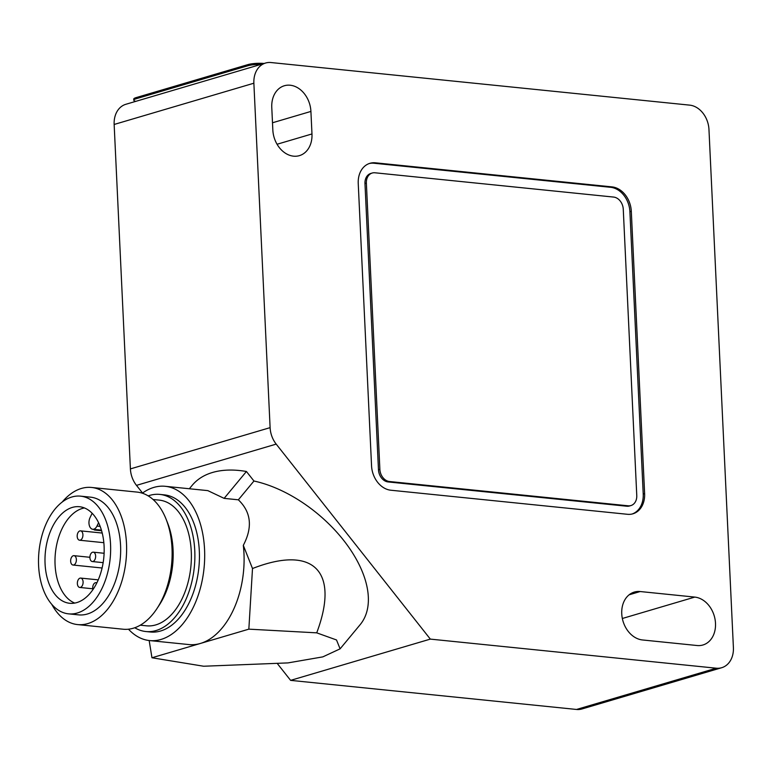 <?xml version="1.0" encoding="UTF-8"?>
<svg xmlns="http://www.w3.org/2000/svg" width="772" height="772" viewBox="0 0 772 772"><rect width="100%" height="100%" fill="white"/><g stroke="black" fill="none" stroke-linecap="round" stroke-linejoin="round"><path stroke-width="1.16" d="M623.265 209.251A11.483 8.878 73.5 0 0 613.634 197.072L374.941 172.783A11.483 8.878 73.5 0 0 372.22 173.025A11.483 8.878 73.5 0 0 366.372 183.118L379.872 469.337A11.483 8.878 73.5 0 0 389.503 481.525L628.196 505.805A11.483 8.878 73.5 0 0 630.917 505.563A11.483 8.878 73.5 0 0 636.765 495.47L623.265 209.251M372.22 173.025L370.821 173.439A11.483 8.878 73.5 0 0 364.973 183.533L378.473 469.752A11.483 8.878 73.5 0 0 388.104 481.94L626.796 506.22A11.483 8.878 73.5 0 0 629.518 505.978L630.917 505.563M104.095 546.287A48.53 29.336 -84.2 0 0 79.487 506.721A48.53 29.336 -84.2 0 0 45.066 563.714A48.53 29.336 -84.2 0 0 69.663 603.279A48.53 29.336 -84.2 0 0 104.095 546.287M84.418 507.947A48.53 29.336 -84.2 0 0 55.073 564.737A48.53 29.336 -84.2 0 0 74.739 603.077A48.53 29.336 -84.2 0 1 55.073 564.737A48.53 29.336 -84.2 0 1 84.418 507.947M38.6 565.625A59.154 35.763 -84.2 0 0 68.592 613.856A59.154 35.763 -84.2 0 0 110.55 544.376A59.154 35.763 -84.2 0 0 80.568 496.155A59.154 35.763 -84.2 0 0 38.6 565.625M68.592 613.856L78.599 614.869A59.154 35.763 -84.2 0 0 120.567 545.399A59.154 35.763 -84.2 0 0 90.575 497.168L80.568 496.155M89.919 557.702A4.709 2.847 -84.2 0 0 92.302 561.543A4.709 2.847 -84.2 0 0 95.641 556.014A4.709 2.847 -84.2 0 0 93.258 552.173A4.709 2.847 -84.2 0 0 89.919 557.702M96.818 582.928A4.709 2.847 -84.2 0 0 96.056 582.667A4.709 2.847 -84.2 0 0 92.717 588.196A4.709 2.847 -84.2 0 0 92.929 589.596M93.557 529.341A4.709 2.847 -84.2 0 0 94.869 530.065A4.709 2.847 -84.2 0 0 96.297 529.621M77.364 583.613A4.709 2.847 -84.2 0 0 79.757 587.453A4.709 2.847 -84.2 0 0 83.096 581.914A4.709 2.847 -84.2 0 0 80.703 578.083A4.709 2.847 -84.2 0 0 77.364 583.613M70.648 561.196A4.709 2.847 -84.2 0 0 73.041 565.036A4.709 2.847 -84.2 0 0 76.38 559.507A4.709 2.847 -84.2 0 0 73.996 555.666A4.709 2.847 -84.2 0 0 70.648 561.196M77.19 536.386A4.709 2.847 -84.2 0 0 79.574 540.226A4.709 2.847 -84.2 0 0 82.913 534.687A4.709 2.847 -84.2 0 0 80.529 530.856A4.709 2.847 -84.2 0 0 77.19 536.386M51.782 604.37A68.92 41.669 -84.2 0 0 77.615 624.587A68.92 41.669 -84.2 0 0 126.502 543.642A68.92 41.669 -84.2 0 0 91.569 487.46A68.92 41.669 -84.2 0 0 62.194 502.051M77.615 624.587L123.124 629.219A68.92 41.669 -84.2 0 0 157.025 608.49A68.92 41.669 -84.2 0 0 172.011 548.274A68.92 41.669 -84.2 0 0 166.105 519.218A68.92 41.669 -84.2 0 0 137.078 492.092L91.569 487.46M157.025 608.49L159.331 604.968A63.169 38.195 -84.2 0 0 173.073 549.77A63.169 38.195 -84.2 0 0 167.659 523.136L166.105 519.218M140.272 625.185L146.458 625.812A63.169 38.195 -84.2 0 0 191.273 551.623A63.169 38.195 -84.2 0 0 159.244 500.121L153.059 499.494M134.772 627.742A68.92 41.669 -84.2 0 0 145.879 631.535A68.92 41.669 -84.2 0 0 194.766 550.59A68.92 41.669 -84.2 0 0 159.833 494.408A68.92 41.669 -84.2 0 0 148.185 495.885M145.879 631.535L150.434 631.998A68.92 41.669 -84.2 0 0 199.321 551.054A68.92 41.669 -84.2 0 0 164.378 494.871L159.833 494.408M92.148 513.284L90.054 517.607A7.469 4.516 -84.2 0 0 89.224 525.085A7.469 4.516 -84.2 0 0 92.756 529.264A7.469 4.516 -84.2 0 0 96.963 526.06L98.575 522.731M260.868 64.414A11.483 2.2 177.3 0 0 247.937 65.736L136.161 98.739A11.483 2.2 177.3 0 0 133.797 100.206A11.483 2.2 177.3 0 0 135.814 101.344M264.034 63.478L263.976 63.478A11.483 2.2 177.3 0 0 247.889 64.616L136.113 97.619A11.483 2.2 177.3 0 0 133.739 99.086L133.797 100.206M165.256 486.302L207.822 490.625L224.131 498.365L238.355 499.812C251.151 512.058 252.801 527.237 243.305 545.35A77.528 46.88 95.8 0 1 243.971 553.514A77.528 46.88 95.8 0 1 200.402 643.452A77.528 46.88 95.8 0 1 188.966 644.572L149.556 640.567A77.528 46.88 -84.2 0 0 204.561 549.51A77.528 46.88 -84.2 0 0 165.256 486.302A77.528 46.88 -84.2 0 0 142.309 493.192M128.48 629.19A77.528 46.88 -84.2 0 0 149.556 640.567M642.458 639.959A24.694 19.097 -106.5 0 1 621.749 613.759A24.694 19.097 -106.5 0 1 634.323 592.066A24.694 19.097 -106.5 0 1 640.171 591.535L694.79 597.094A24.694 19.097 -106.5 0 1 715.094 619.578A24.694 19.097 -106.5 0 1 702.925 644.996A24.694 19.097 -106.5 0 1 697.068 645.517L642.458 639.959M224.131 498.365L246.422 471.489A114.864 64.645 -140.3 0 0 212.464 472.493A114.864 64.645 -140.3 0 0 192.17 485.347L189.352 488.753M310.913 111.429L311.975 133.952A24.694 19.097 -106.5 0 1 299.391 155.645A24.694 19.097 -106.5 0 1 272.834 129.966L271.773 107.443A24.694 19.097 -106.5 0 1 284.347 85.75A24.694 19.097 -106.5 0 1 310.913 111.429L272.497 122.767M265.568 63.034A22.977 17.766 73.5 0 1 271.011 62.542L689.705 105.137A22.977 17.766 -106.5 0 1 708.966 129.513L733.4 647.534A22.977 17.766 -106.5 0 1 721.704 667.712A22.977 17.766 -106.5 0 1 716.262 668.205L430.332 639.11L276.193 444.112L136.48 485.366A22.977 17.766 -106.5 0 1 130.4 468.903L114.15 124.466A22.977 17.766 -106.5 0 1 125.855 104.288L265.568 63.034A22.977 17.766 73.5 0 0 253.872 83.212L114.15 124.466M130.4 468.903L270.113 427.64L253.872 83.212M270.113 427.64A22.977 17.766 73.5 0 0 276.193 444.112M371.554 465.844L358.237 183.485A22.977 17.766 -106.5 0 1 369.942 163.307A22.977 17.766 -106.5 0 1 375.385 162.815L612.032 186.892A22.977 17.766 -106.5 0 1 631.303 211.267L644.62 493.626A22.977 17.766 -106.5 0 1 632.915 513.805A22.977 17.766 -106.5 0 1 627.472 514.297L390.825 490.22A22.977 17.766 -106.5 0 1 371.554 465.844M721.704 667.712L581.982 708.966A22.977 17.766 -106.5 0 1 576.539 709.458L290.61 680.364L277.63 663.939M142.54 493.028L136.48 485.366M149.17 640.519L151.959 657.763L248.845 629.151L316.723 632.847C339.883 571.193 313.422 544.685 252.502 568.53L248.845 629.151M316.723 632.847L336.505 639.959L340.095 648.847L360.157 624.664A103.371 58.18 -140.3 0 0 346.531 544.135A103.371 58.18 -140.3 0 0 253.949 481.014L246.422 471.489M238.355 499.812L253.949 481.014M243.305 545.35L252.502 568.53M340.095 648.847L322.831 656.875L287.975 662.907L203.654 666.236L151.959 657.763M290.61 680.364L430.332 639.11M369.248 163.529A22.977 17.766 -106.5 0 1 373.986 163.23L610.642 187.306A22.977 17.766 -106.5 0 1 629.904 211.682L643.221 494.041A22.977 17.766 -106.5 0 1 632.21 513.988M366.372 183.118L364.973 183.533M379.872 469.337L378.473 469.752M389.503 481.525L388.104 481.94M628.196 505.805L626.796 506.22M96.963 526.06L100.148 526.388M247.889 64.616L247.937 65.736M136.113 97.619L136.161 98.739M576.539 709.458L716.262 668.205M629.122 594.807L640.171 591.535M622.338 618.488L694.79 597.094M277.052 144.258L311.975 133.952M373.986 163.23L375.385 162.815M610.642 187.306L612.032 186.892M629.904 211.682L631.303 211.267M643.221 494.041L644.62 493.626M92.302 561.543L103.149 562.643M93.258 552.173L104.104 553.273M96.056 582.667L96.905 582.754M94.869 530.065L101.605 530.75M79.757 587.453L92.765 588.775M80.703 578.083L98.227 579.859M73.041 565.036L102.097 567.999M73.996 555.666L89.909 557.288M79.574 540.226L103.834 542.687M80.529 530.856L102.222 533.056M92.756 529.264L101.431 530.142"/></g></svg>
